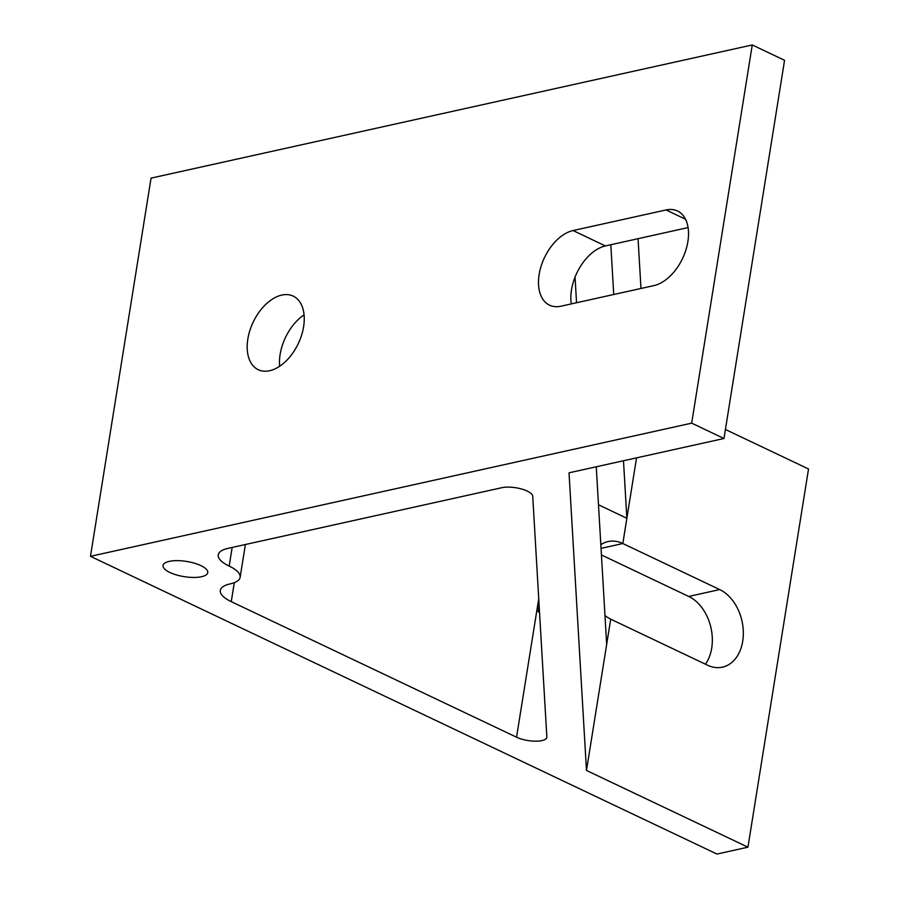 <?xml version="1.0" encoding="UTF-8"?>
<svg xmlns="http://www.w3.org/2000/svg" width="899" height="899" viewBox="0 0 899 899"><rect width="100%" height="100%" fill="white"/><g stroke="black" fill="none" stroke-linecap="round" stroke-linejoin="round"><path stroke-width="1.35" d="M269.655 370.725A40.736 24.981 115.4 0 1 258.227 369.691A40.736 24.981 115.4 0 1 249.855 330.574A40.736 24.981 115.4 0 1 281.769 295.086A40.736 24.981 115.4 0 1 293.198 296.108A40.736 24.981 115.4 0 1 301.581 335.226A40.736 24.981 115.4 0 1 269.655 370.725M279.656 366.264A40.736 24.981 115.4 0 1 304.076 314.886M169.9 572.483A22.632 7.698 9.1 0 1 163.056 565.471A22.632 7.698 9.1 0 1 177.193 560.639A22.632 7.698 9.1 0 1 200.893 565.617A22.632 7.698 9.1 0 1 207.748 572.629A22.632 7.698 9.1 0 1 193.611 577.45A22.632 7.698 9.1 0 1 169.9 572.483M527.219 491.079A18.104 6.158 9.1 0 1 532.725 496.226L546.839 736.865A18.104 6.158 9.1 0 1 546.817 737.337A18.104 6.158 9.1 0 1 535.512 741.192A18.104 6.158 9.1 0 1 516.543 737.214L231.257 601.645A36.207 12.328 9.1 0 1 220.3 590.418A36.207 12.328 9.1 0 1 230.223 583.867A36.207 12.328 -170.9 0 0 240.134 577.315A36.207 12.328 -170.9 0 0 229.178 566.1A36.207 12.328 9.1 0 1 218.221 554.885A36.207 12.328 9.1 0 1 228.132 548.334L501.912 487.685A18.104 6.158 9.1 0 1 527.219 491.079M716.952 854.05L90.473 556.324L691.679 423.148L723.976 438.498L569.022 472.818L586.485 770.454L747.946 847.184L716.952 854.05M691.679 423.148L752.261 44.95L151.054 178.126L90.473 556.324M705.479 664.204A40.736 29.038 77.5 0 0 688.713 596.442L601.431 554.953M653.933 285.601L560.965 306.199A40.736 24.981 115.4 0 1 549.536 305.166A40.736 24.981 115.4 0 1 541.153 266.048A40.736 24.981 115.4 0 1 573.079 230.549L666.047 209.961A40.736 24.981 115.4 0 1 677.475 210.984A40.736 24.981 115.4 0 1 685.858 250.113A40.736 24.981 115.4 0 1 653.933 285.601M623.49 460.76L626.861 518.274L622.827 543.535L719.706 589.575A40.736 29.038 -102.5 0 1 743.304 631.278A40.736 29.038 -102.5 0 1 722.459 667.159A40.736 29.038 -102.5 0 1 707.592 665.215L610.713 619.175L586.485 770.454M610.713 619.175L606.668 644.336L596.262 466.783M573.079 230.549L605.375 245.944L688.072 227.582M610.814 244.697L613.736 294.501M636.548 457.861L622.827 543.535L601.038 548.356M638.054 238.662L640.976 288.467M539.535 612.309A18.104 6.158 -170.9 0 1 538.096 611.747L539.119 605.297M752.261 44.95L784.557 60.3L723.976 438.498M725.414 429.486L808.527 468.986L747.946 847.184M576.551 302.738L575.045 277.106M610.713 619.13A40.736 29.038 -102.5 0 1 604.982 615.557M600.824 544.659A40.736 29.038 -102.5 0 1 608.027 541.569A40.736 29.038 -102.5 0 1 622.827 543.49M626.861 518.274L598.487 504.788M605.375 245.944A40.736 24.981 -64.6 0 0 571.292 303.907M231.257 601.645L234.302 582.664M516.543 737.214L538.737 598.678M229.178 566.1L232.167 547.435M688.713 596.442L719.706 589.575M666.047 209.961L685.488 219.199M240.134 577.315L245.393 544.513"/></g></svg>
